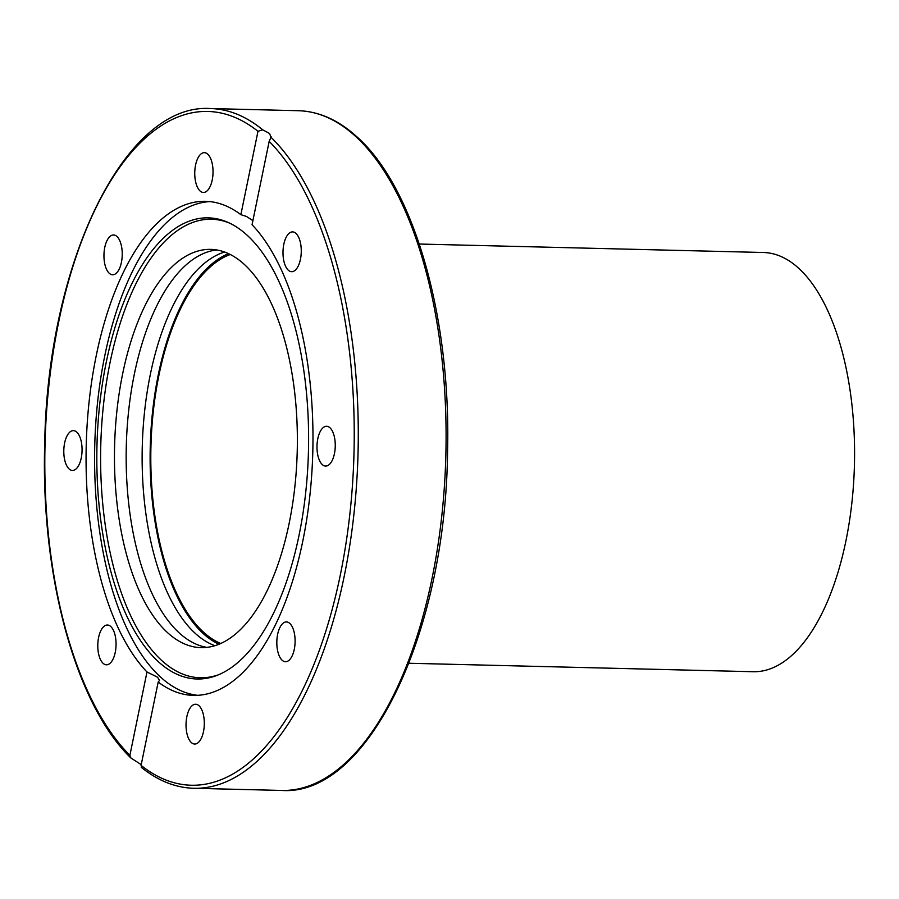 <?xml version="1.0" encoding="UTF-8"?>
<svg xmlns="http://www.w3.org/2000/svg" width="899" height="899" viewBox="0 0 899 899"><rect width="100%" height="100%" fill="white"/><g stroke="black" fill="none" stroke-linecap="round" stroke-linejoin="round"><path stroke-width="1.35" d="M141.233 764.644L130.939 758.026L129.883 755.34L146.987 671.98A247.113 113.341 91.4 0 1 96.249 355.622A247.113 113.341 91.4 0 1 205.613 201.32A247.113 113.341 91.4 0 1 240.865 214.67L257.979 131.31L262.677 129.793L269.52 133.457L270.981 137.244L269.172 141.368L252.057 224.728A247.113 113.341 91.4 0 1 302.794 541.086A247.113 113.341 91.4 0 1 193.442 695.388A247.113 113.341 91.4 0 1 158.19 682.038L141.076 765.386L141.694 767.049M106.329 361.881A230.638 105.779 91.4 0 1 228.155 222.458A230.638 105.779 91.4 0 1 299.109 534.984A230.638 105.779 91.4 0 1 217.007 675.385A230.638 105.779 91.4 0 1 117.747 593.756A230.638 105.779 91.4 0 1 106.329 361.881M218.569 674.756A229.335 105.183 91.4 0 1 120.949 591.677A229.335 105.183 91.4 0 1 110.071 362.443A229.335 105.183 91.4 0 1 229.683 223.166M197.713 695.32A247.113 113.341 91.4 0 1 104.767 355.824A247.113 113.341 91.4 0 1 209.86 201.59M252.9 220.66L246.461 216.434L240.865 214.67M218.929 644.246A199.185 91.361 91.4 0 1 203.68 633.964A199.185 91.361 91.4 0 1 151.032 429.542A199.185 91.361 91.4 0 1 228.548 253.653M224.593 252.023A199.185 91.361 -88.6 0 0 143.357 424.957A199.185 91.361 -88.6 0 0 195.701 633.773A199.185 91.361 -88.6 0 0 214.906 645.684M69.144 468.986A19.913 9.136 91.4 0 1 64.054 446.623A19.913 9.136 91.4 0 1 73.415 430.632A19.913 9.136 91.4 0 1 76.718 432.082A19.913 9.136 91.4 0 1 81.809 454.456A19.913 9.136 91.4 0 1 72.437 470.435A19.913 9.136 91.4 0 1 69.144 468.986M110.127 663.237A19.913 9.136 91.4 0 1 106.442 664.811A19.913 9.136 91.4 0 1 97.89 648.763A19.913 9.136 91.4 0 1 103.722 626.581A19.913 9.136 91.4 0 1 107.419 625.007A19.913 9.136 91.4 0 1 115.96 641.066A19.913 9.136 91.4 0 1 110.127 663.237M203.489 731.617A19.913 9.136 91.4 0 1 194.678 744.046A19.913 9.136 91.4 0 1 186.846 716.672A19.913 9.136 91.4 0 1 195.656 704.243A19.913 9.136 91.4 0 1 203.489 731.617M294.524 634.065A19.913 9.136 91.4 0 1 285.466 661.731A19.913 9.136 91.4 0 1 277.398 649.595A19.913 9.136 91.4 0 1 286.455 621.928A19.913 9.136 91.4 0 1 294.524 634.065M329.911 427.722A19.913 9.136 91.4 0 1 335.001 450.084A19.913 9.136 91.4 0 1 325.629 466.075A19.913 9.136 91.4 0 1 322.336 464.626A19.913 9.136 91.4 0 1 317.246 442.252A19.913 9.136 91.4 0 1 326.607 426.272A19.913 9.136 91.4 0 1 329.911 427.722M288.916 233.47A19.913 9.136 91.4 0 1 292.613 231.897A19.913 9.136 91.4 0 1 301.165 247.944A19.913 9.136 91.4 0 1 295.333 270.127A19.913 9.136 91.4 0 1 291.636 271.7A19.913 9.136 91.4 0 1 283.095 255.642A19.913 9.136 91.4 0 1 288.916 233.47M195.566 165.09A19.913 9.136 91.4 0 1 204.376 152.65A19.913 9.136 91.4 0 1 212.209 180.036A19.913 9.136 91.4 0 1 203.399 192.465A19.913 9.136 91.4 0 1 195.566 165.09M104.531 262.643A19.913 9.136 91.4 0 1 113.577 234.976A19.913 9.136 91.4 0 1 121.657 247.113A19.913 9.136 91.4 0 1 112.6 274.779A19.913 9.136 91.4 0 1 104.531 262.643M206.871 647.37A199.185 91.361 91.4 0 1 179.733 633.379A199.185 91.361 91.4 0 1 128.13 415.9A199.185 91.361 91.4 0 1 216.659 249.933M243.798 263.935A199.185 91.361 91.4 0 1 294.748 487.696A199.185 91.361 91.4 0 1 201.005 647.64A199.185 91.361 91.4 0 1 168.023 633.087A199.185 91.361 91.4 0 1 117.084 409.326A199.185 91.361 91.4 0 1 210.815 249.383A199.185 91.361 91.4 0 1 243.798 263.935M271.138 136.772L270.981 137.244A339.968 155.932 -88.6 0 1 353.24 520.15A339.968 155.932 -88.6 0 1 193.824 788.288L281.634 790.446A339.968 155.932 91.4 0 0 441.611 517.453A339.968 155.932 91.4 0 0 354.667 135.547A339.968 155.932 91.4 0 0 298.367 110.712L210.557 108.554C124.826 102.497 47.287 263.531 44.692 444.488C40.77 576.416 75.808 704.861 130.939 758.026M146.987 671.98L157.55 677.217L159.528 680.442L158.19 682.038M408.978 663.248L753.148 671.722A209.669 96.171 -88.6 0 0 851.814 503.35A209.669 96.171 -88.6 0 0 798.2 267.812A209.669 96.171 -88.6 0 0 763.476 252.507L419.294 244.034M220.705 643.493A197.69 90.675 91.4 0 1 203.961 632.581A197.69 90.675 91.4 0 1 151.83 427.913A197.69 90.675 91.4 0 1 230.279 254.496M262.677 129.793A339.968 155.932 -88.6 0 0 210.557 108.554M129.883 755.34A336.968 154.549 91.4 0 1 58.693 321.898A336.968 154.549 91.4 0 1 257.979 131.31M269.172 141.368A336.968 154.549 91.4 0 1 340.35 574.809A336.968 154.549 91.4 0 1 141.076 765.386M298.367 110.712C318.662 111.341 337.912 119.803 356.094 136.097C413.562 185.947 451.006 316.156 447.567 451.174C445.814 633.301 367.927 796.604 281.634 790.446M141.233 767.296C157.954 780.748 175.485 787.749 193.824 788.288"/></g></svg>
